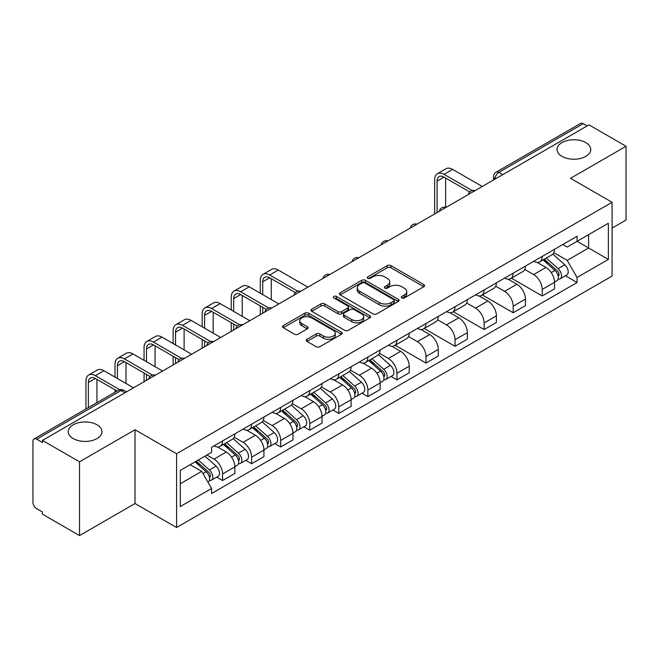 <?xml version="1.0" encoding="UTF-8"?>
<svg xmlns="http://www.w3.org/2000/svg" width="659" height="659" viewBox="0 0 659 659"><rect width="100%" height="100%" fill="white"/><g stroke="black" fill="none" stroke-linecap="round" stroke-linejoin="round"><path stroke-width="0.99" d="M401.825 297.934A1.812 1.046 0 0 0 404.387 297.934L423.811 286.723A2.587 1.491 0 0 0 424.569 285.66A2.587 1.491 0 0 0 423.811 284.606L390.902 265.61A2.587 1.491 0 0 0 387.245 265.61L367.821 276.821A1.812 1.046 0 0 0 367.285 277.563A1.812 1.046 0 0 0 367.821 278.304A1.812 1.046 0 0 0 370.374 278.304L372.895 276.846A8.27 4.778 0 0 1 384.592 276.846L387.335 278.436A8.27 4.778 0 0 1 389.757 281.813A8.27 4.778 0 0 1 387.335 285.19L384.823 286.64A1.812 1.046 0 0 0 384.296 287.382A1.812 1.046 0 0 0 384.823 288.115A1.812 1.046 0 0 0 387.385 288.115L389.897 286.665A8.27 4.778 0 0 1 401.595 286.665L404.338 288.247A8.27 4.778 0 0 1 406.768 291.624A8.27 4.778 0 0 1 404.338 295.01L401.825 296.459A1.812 1.046 0 0 0 401.298 297.193A1.812 1.046 0 0 0 401.825 297.934L401.825 296.459M97.03 424.808A16.862 9.737 0 0 0 78.652 422.699A16.862 9.737 0 0 0 68.248 431.686A16.862 9.737 0 0 0 73.182 438.573A16.862 9.737 0 0 0 91.56 440.682A16.862 9.737 0 0 0 101.964 431.686A16.862 9.737 0 0 0 97.03 424.808M585.818 142.608A16.862 9.737 0 0 0 567.44 140.499A16.862 9.737 0 0 0 557.036 149.494A16.862 9.737 0 0 0 561.97 156.372A16.862 9.737 0 0 0 580.348 158.481A16.862 9.737 0 0 0 590.752 149.494A16.862 9.737 0 0 0 585.818 142.608M306.979 339.286A2.587 1.491 0 0 0 306.221 340.349A2.587 1.491 0 0 0 306.979 341.403L316.213 346.733A2.587 1.491 0 0 0 319.87 346.733L341.444 334.278A2.587 1.491 0 0 0 342.202 333.223A2.587 1.491 0 0 0 341.444 332.161L308.536 313.165A2.587 1.491 0 0 0 304.878 313.165L283.304 325.62A2.587 1.491 0 0 0 282.546 326.675A2.587 1.491 0 0 0 283.304 327.729L294.449 334.171A2.587 1.491 0 0 0 298.107 334.171L307.341 328.841A2.587 1.491 0 0 0 308.099 327.787A2.587 1.491 0 0 0 307.341 326.724L301.814 323.536A6.92 3.995 0 0 1 299.787 320.711A6.92 3.995 0 0 1 304.054 317.02A6.92 3.995 0 0 1 311.592 317.885L333.265 330.398A6.92 3.995 0 0 1 335.291 333.223A6.92 3.995 0 0 1 331.016 336.906A6.92 3.995 0 0 1 323.478 336.041L319.87 333.956A2.587 1.491 0 0 0 316.213 333.956L306.979 339.286L306.979 341.403M176.571 453.738L135.029 429.75L79.517 461.802L42.448 440.401L588.981 124.864L626.05 146.265L570.537 178.317L612.079 202.297L176.571 453.738L176.571 527.513L612.079 276.072L612.079 202.297M373.076 313.898A2.587 1.491 0 0 0 376.734 313.898L398.308 301.443A2.587 1.491 0 0 0 399.066 300.389A2.587 1.491 0 0 0 398.308 299.334L365.399 280.33A2.587 1.491 0 0 0 361.742 280.33L340.168 292.785A2.587 1.491 0 0 0 339.41 293.848A2.587 1.491 0 0 0 340.168 294.902L373.076 313.898M334.583 298.329A1.812 1.046 0 0 1 336.419 298.585L336.419 296.435L369.872 315.752A2.587 1.491 0 0 1 370.63 316.806A2.587 1.491 0 0 1 369.872 317.86L348.298 330.316A2.587 1.491 0 0 1 344.641 330.316L311.732 311.312L311.732 309.203A2.587 1.491 0 0 0 310.974 310.257A2.587 1.491 0 0 0 311.732 311.312M311.732 309.203L320.966 303.873A2.587 1.491 0 0 1 324.623 303.873L337.968 311.583A2.587 1.491 0 0 0 341.626 311.583L347.754 308.041A2.587 1.491 0 0 0 348.512 306.987A2.587 1.491 0 0 0 347.754 305.933L333.858 297.909A1.812 1.046 0 0 1 333.322 297.168A1.812 1.046 0 0 1 334.442 296.204A1.812 1.046 0 0 1 336.419 296.435M79.517 461.802L79.517 535.578L42.448 514.177L42.448 512.027L36.673 508.69A5.272 3.04 -120 0 1 32.95 502.24L32.95 441.365A5.272 3.04 -120 0 1 34.037 438.96L118.422 390.243A5.272 3.04 60 0 1 121.058 390.499L36.673 439.215A5.272 3.04 -120 0 0 34.037 438.96M612.079 228.105L626.05 220.04L626.05 146.265M79.517 535.578L135.029 503.534L176.571 527.513M42.448 440.401L42.448 442.551L36.673 439.215M502.735 174.66L498.822 172.403A5.272 3.04 60 0 0 496.186 172.139L580.571 123.422A5.272 3.04 60 0 1 583.207 123.678L498.822 172.403A5.272 3.04 120 0 0 495.098 178.853L495.098 179.067M587.12 125.943L583.207 123.678M542.225 256.392A12.117 6.994 60 0 1 539.713 261.829L552.011 254.736A12.117 6.994 -120 0 0 554.524 249.291M524.778 269.44L533.658 274.564A12.117 6.994 60 0 1 542.225 289.408L554.524 282.307A12.117 6.994 -120 0 0 545.949 267.472L537.151 262.389M554.524 282.307L554.524 288.873L542.225 295.965L511.409 278.172M539.713 261.829A12.117 6.994 60 0 1 533.749 261.285M542.225 289.408L542.225 295.965M513.163 273.172A12.117 6.994 60 0 1 510.659 278.609L522.949 271.508A12.117 6.994 -120 0 0 525.462 266.071M482.347 294.952L513.163 312.745L525.462 305.644L525.462 299.087A12.117 6.994 -120 0 0 516.895 284.243L508.089 279.169M510.659 278.609A12.117 6.994 60 0 1 504.695 278.065M495.716 286.22L504.596 291.344A12.117 6.994 60 0 1 513.163 306.188L513.163 312.745M484.11 289.944A12.117 6.994 60 0 1 481.597 295.389L493.896 288.288A12.117 6.994 -120 0 0 496.4 282.851M453.293 311.732L484.11 329.525L496.4 322.424L496.4 315.867A12.117 6.994 -120 0 0 487.833 301.023L479.035 295.94M481.597 295.389A12.117 6.994 60 0 1 475.633 294.837M466.663 302.992L475.543 308.124A12.117 6.994 60 0 1 484.11 322.959L484.11 329.525M455.048 306.723A12.117 6.994 60 0 1 452.544 312.16L464.834 305.068A12.117 6.994 -120 0 0 467.346 299.623M424.231 328.503L455.048 346.296L467.346 339.204L467.346 332.638A12.117 6.994 -120 0 0 458.771 317.803L449.973 312.72M452.544 312.16A12.117 6.994 60 0 1 446.571 311.616M437.601 319.772L446.481 324.895A12.117 6.994 60 0 1 455.048 339.739L455.048 346.296M425.994 323.503A12.117 6.994 60 0 1 423.482 328.94L435.772 321.839A12.117 6.994 -120 0 0 438.284 316.402M395.169 345.283L425.994 363.076L438.284 355.975L438.284 349.418A12.117 6.994 -120 0 0 429.717 334.574L420.92 329.5M423.482 328.94A12.117 6.994 60 0 1 417.518 328.396M408.539 336.551L417.419 341.675A12.117 6.994 60 0 1 425.994 356.519L425.994 363.076M396.932 340.275A12.117 6.994 60 0 1 394.42 345.72L406.718 338.619A12.117 6.994 -120 0 0 409.223 333.182M391.034 376.454L396.932 379.856L409.223 372.755L409.223 366.198A12.117 6.994 -120 0 0 400.656 351.354L391.858 346.272M394.42 345.72A12.117 6.994 60 0 1 388.456 345.168M379.485 353.323L388.365 358.455A12.117 6.994 60 0 1 396.932 373.291L396.932 379.856M367.87 357.054A12.117 6.994 60 0 1 365.366 362.491L377.656 355.399A12.117 6.994 -120 0 0 380.169 349.954M361.98 393.225L367.87 396.627L380.169 389.535L380.169 382.97A12.117 6.994 -120 0 0 371.602 368.134L362.796 363.051M365.366 362.491A12.117 6.994 60 0 1 359.394 361.948M350.423 370.103L359.303 375.226A12.117 6.994 60 0 1 367.87 390.07L367.87 396.627M338.817 373.834A12.117 6.994 60 0 1 336.304 379.271L348.595 372.17A12.117 6.994 -120 0 0 351.107 366.733M332.919 410.005L338.817 413.407L351.107 406.306L351.107 399.749A12.117 6.994 -120 0 0 342.54 384.905L333.742 379.831M336.304 379.271A12.117 6.994 60 0 1 330.34 378.727M321.37 386.882L330.241 392.006A12.117 6.994 60 0 1 338.817 406.85L338.817 413.407M309.755 390.606A12.117 6.994 60 0 1 307.242 396.051L319.541 388.95A12.117 6.994 -120 0 0 322.045 383.513M303.857 426.785L309.755 430.187L322.045 423.086L322.045 416.529A12.117 6.994 -120 0 0 313.478 401.685L304.68 396.603M307.242 396.051A12.117 6.994 60 0 1 301.278 395.499M292.308 403.654L301.188 408.786A12.117 6.994 60 0 1 309.755 423.622L309.755 430.187M280.693 407.386A12.117 6.994 60 0 1 278.189 412.822L290.479 405.73A12.117 6.994 -120 0 0 292.991 400.285M274.803 443.556L280.693 446.959L292.991 439.866L292.991 433.301A12.117 6.994 -120 0 0 284.424 418.465L275.619 413.382M278.189 412.822A12.117 6.994 60 0 1 272.225 412.279M263.246 420.434L272.126 425.557A12.117 6.994 60 0 1 280.693 440.401L280.693 446.959M251.639 424.165A12.117 6.994 60 0 1 249.127 429.602L261.425 422.501A12.117 6.994 -120 0 0 263.929 417.065M245.741 460.336L251.639 463.738L263.929 456.638L263.929 450.081A12.117 6.994 -120 0 0 255.362 435.237L246.565 430.162M249.127 429.602A12.117 6.994 60 0 1 243.163 429.058M234.192 437.214L243.072 442.337A12.117 6.994 60 0 1 251.639 457.181L251.639 463.738M222.577 440.937A12.117 6.994 60 0 1 220.065 446.382L232.363 439.281A12.117 6.994 -120 0 0 234.876 433.844M216.687 477.116L222.577 480.518L234.876 473.417L234.876 466.86A12.117 6.994 -120 0 0 226.301 452.016L217.503 446.934M220.065 446.382A12.117 6.994 60 0 1 214.101 445.83M206.934 455.031L214.01 459.117A12.117 6.994 60 0 1 222.577 473.953L222.577 480.518M562.811 244.505L567.185 247.034L608.356 223.269L588.611 234.67L588.611 248.006L567.185 260.371L553.84 252.661M180.294 483.739L201.712 471.374L211.588 488.476L180.294 506.54L180.294 470.402L211.588 452.338L211.588 447.288L577.062 236.284L577.062 241.334L608.356 259.407L577.062 277.472L567.185 260.371M608.356 223.269L608.356 259.407M211.588 488.476L211.588 493.533L577.062 282.53L577.062 277.472M135.029 429.75L135.029 503.534M201.712 471.374L190.163 464.71M565.389 275.791L577.062 282.53M402.55 298.189L404.338 297.16A8.27 4.778 0 0 0 406.768 293.782L406.768 291.624M389.757 281.813L389.757 283.963A8.27 4.778 0 0 1 387.335 287.34L385.548 288.37M423.778 286.739L390.902 267.76A2.587 1.491 0 0 0 387.245 267.76L368.546 278.559M398.275 301.468L365.399 282.48A2.587 1.491 0 0 0 361.742 282.48L340.201 294.919M393.736 301.13A1.812 1.046 0 0 0 394.263 300.389A1.812 1.046 0 0 0 393.736 299.647L364.847 282.975A1.812 1.046 0 0 0 362.285 282.975L359.633 284.499A8.27 4.778 0 0 0 357.211 287.884A8.27 4.778 0 0 0 359.633 291.262L379.386 302.662A8.27 4.778 0 0 0 391.084 302.662L393.736 301.13L393.736 303.28A1.812 1.046 0 0 0 394.263 302.539L394.263 300.389M357.211 287.884L357.211 290.034A8.27 4.778 0 0 0 359.633 293.412L359.633 291.262M393.736 303.28L391.084 304.812A8.27 4.778 0 0 1 379.386 304.812L359.633 293.412M311.765 311.336L320.966 306.023L320.966 303.873M348.512 306.987L348.512 309.137A2.587 1.491 0 0 1 347.754 310.191L341.626 313.733A2.587 1.491 0 0 1 337.968 313.733L324.623 306.023A2.587 1.491 0 0 0 320.966 306.023M336.419 298.585L369.839 317.877M351.824 319.574A6.92 3.995 0 0 0 359.361 320.439A6.92 3.995 0 0 0 363.628 316.748A6.92 3.995 0 0 0 361.602 313.931L353.965 309.524A2.587 1.491 0 0 0 350.308 309.524L344.187 313.058A2.587 1.491 0 0 0 343.43 314.112A2.587 1.491 0 0 0 344.187 315.167L351.824 319.574L351.824 321.724A6.92 3.995 0 0 0 359.361 322.589A6.92 3.995 0 0 0 363.628 318.907L363.628 316.748M343.43 314.112L343.43 316.262A2.587 1.491 0 0 0 344.187 317.317L344.187 315.167M351.824 321.724L344.187 317.317M335.291 333.223L335.291 335.373A6.92 3.995 0 0 1 331.016 339.064A6.92 3.995 0 0 1 323.478 338.191L319.87 336.106A2.587 1.491 0 0 0 316.213 336.106L307.012 341.42M299.787 320.711L299.787 322.861A6.92 3.995 0 0 0 301.814 325.686L301.814 323.536M307.308 328.857L301.814 325.686M341.411 334.294L308.536 315.315A2.587 1.491 0 0 0 304.878 315.315L283.337 327.754M543.065 259.901L554.911 270.462A6.582 3.806 60 0 1 556.979 280.652L554.516 282.068M543.378 260.181L548.955 263.394M544.26 259.209L557.44 270.964A3.163 1.829 60 0 1 558.428 275.857A3.163 1.829 60 0 1 558.14 275.964M546.237 258.073L558.074 268.633A6.582 3.806 60 0 1 560.142 278.823A6.582 3.806 60 0 1 558.157 279.029M552.835 254.102L564.779 264.761A6.582 3.806 60 0 1 566.847 274.951L560.142 278.823M437.074 212.569L437.074 181.167A9.877 5.7 60 0 1 439.116 176.645A9.877 5.7 60 0 1 444.059 177.131L469.719 191.95M482.248 186.489L452.626 169.388A13.304 7.677 -120 0 0 445.978 168.729L437.411 173.679A13.304 7.677 -120 0 0 434.652 179.767L434.652 213.969M472.124 190.542L444.059 174.338A13.304 7.677 -120 0 0 437.411 173.679M445.641 207.28L445.641 178.045M368.711 360.564L380.556 371.124A6.582 3.806 60 0 1 382.624 381.306L380.161 382.731M369.024 360.844L374.6 364.056M369.905 359.872L383.085 371.627A3.163 1.829 60 0 1 384.073 376.52A3.163 1.829 60 0 1 383.785 376.627M371.882 358.735L383.719 369.295A6.582 3.806 60 0 1 385.787 379.485A6.582 3.806 60 0 1 383.802 379.691M378.48 354.764L390.425 365.424A6.582 3.806 60 0 1 392.492 375.614L385.787 379.485M339.657 377.335L351.494 387.904A6.582 3.806 60 0 1 353.562 398.085L351.107 399.502M339.97 377.615L345.538 380.836M340.851 376.643L354.023 388.406A3.163 1.829 60 0 1 355.02 393.291A3.163 1.829 60 0 1 354.731 393.407M342.82 375.506L354.666 386.075A6.582 3.806 60 0 1 356.733 396.257A6.582 3.806 60 0 1 354.74 396.471M349.427 371.544L361.371 382.204A6.582 3.806 60 0 1 363.438 392.385L356.733 396.257M310.595 394.115L322.432 404.684A6.582 3.806 60 0 1 324.5 414.865L322.045 416.282M310.908 394.395L316.485 397.608M311.789 393.423L324.969 405.178A3.163 1.829 60 0 1 325.958 410.071A3.163 1.829 60 0 1 325.67 410.186M313.758 392.286L325.604 402.855A6.582 3.806 60 0 1 327.671 413.036A6.582 3.806 60 0 1 325.678 413.251M320.365 388.324L332.309 398.983A6.582 3.806 60 0 1 334.377 409.165L327.671 413.036M281.533 410.895L293.379 421.455A6.582 3.806 60 0 1 295.446 431.637L292.991 433.062M281.846 411.175L287.423 414.387M282.727 410.203L295.907 421.958A3.163 1.829 60 0 1 296.896 426.843A3.163 1.829 60 0 1 296.608 426.958M284.704 409.066L296.542 419.626A6.582 3.806 60 0 1 298.609 429.816A6.582 3.806 60 0 1 296.624 430.022M291.303 405.096L303.247 415.755A6.582 3.806 60 0 1 305.315 425.945L298.609 429.816M252.479 427.666L264.317 438.235A6.582 3.806 60 0 1 266.384 448.417L263.929 449.833M252.792 427.946L258.361 431.167M253.674 426.974L266.846 438.737A3.163 1.829 60 0 1 267.842 443.622A3.163 1.829 60 0 1 267.554 443.738M255.643 425.838L267.488 436.406A6.582 3.806 60 0 1 269.556 446.588A6.582 3.806 60 0 1 267.562 446.802M262.249 421.875L274.193 432.535A6.582 3.806 60 0 1 276.261 442.716L269.556 446.588M223.417 444.446L235.263 455.015A6.582 3.806 60 0 1 237.331 465.196L234.868 466.613M223.731 444.726L229.307 447.939M224.612 443.754L237.792 455.509A3.163 1.829 60 0 1 238.78 460.402A3.163 1.829 60 0 1 238.492 460.517M226.589 442.617L238.426 453.186A6.582 3.806 60 0 1 240.494 463.368A6.582 3.806 60 0 1 238.509 463.582M233.187 438.655L245.132 449.314A6.582 3.806 60 0 1 247.199 459.496L240.494 463.368M195.08 461.868L206.201 471.786A6.582 3.806 60 0 1 208.269 481.968L207.939 482.157M195.196 461.802L200.245 464.719M196.275 461.176L208.73 472.289A3.163 1.829 60 0 1 209.719 477.174A3.163 1.829 60 0 1 209.43 477.289M198.252 460.04L209.364 469.958A6.582 3.806 60 0 1 211.432 480.147A6.582 3.806 60 0 1 209.447 480.353M204.957 456.168L216.07 466.086A6.582 3.806 60 0 1 218.137 476.276L211.432 480.147M262.719 294.622L262.719 281.83A9.877 5.7 60 0 1 264.77 277.307A9.877 5.7 60 0 1 269.704 277.793L295.372 292.612M307.893 287.151L278.271 270.05A13.304 7.677 -120 0 0 271.623 269.391L263.056 274.342A13.304 7.677 -120 0 0 260.297 280.429L260.297 293.222M297.777 291.204L269.704 275.001A13.304 7.677 -120 0 0 263.056 274.342M260.297 305.916L260.297 314.631M262.719 313.231L262.719 307.316M271.286 299.573L271.286 278.708M233.665 311.402L233.665 298.601A9.877 5.7 60 0 1 235.708 294.079A9.877 5.7 60 0 1 240.65 294.573L266.31 309.384M278.831 303.931L249.217 286.83A13.304 7.677 -120 0 0 242.561 286.171L233.994 291.113A13.304 7.677 -120 0 0 231.243 297.209L231.243 310.002M268.715 307.975L240.65 291.772A13.304 7.677 -120 0 0 233.994 291.113M231.243 322.696L231.243 331.403M233.665 330.002L233.665 324.088M242.232 316.345L242.232 295.487M204.603 328.182L204.603 315.381A9.877 5.7 60 0 1 206.646 310.859A9.877 5.7 60 0 1 211.588 311.345L237.248 326.164M249.777 320.702L220.155 303.601A13.304 7.677 -120 0 0 213.508 302.942L204.933 307.893A13.304 7.677 -120 0 0 202.181 313.981L202.181 326.782M239.654 324.755L211.588 308.552A13.304 7.677 -120 0 0 204.933 307.893M202.181 339.467L202.181 348.183M204.603 346.782L204.603 340.868M213.17 333.124L213.17 312.259M175.541 344.954L175.541 332.161A9.877 5.7 60 0 1 177.592 327.638A9.877 5.7 60 0 1 182.527 328.124L208.195 342.944M220.716 337.482L191.094 320.381A13.304 7.677 -120 0 0 184.446 319.722L175.879 324.673A13.304 7.677 -120 0 0 173.119 330.76L173.119 343.553M210.6 341.535L182.527 325.332A13.304 7.677 -120 0 0 175.879 324.673M173.119 356.247L173.119 364.962M175.541 363.562L175.541 357.648M184.116 349.904L184.116 329.039M146.487 361.733L146.487 348.932A9.877 5.7 60 0 1 148.53 344.41A9.877 5.7 60 0 1 153.473 344.904L179.133 359.715M191.654 354.262L162.04 337.161A13.304 7.677 -120 0 0 155.384 336.502L146.817 341.444A13.304 7.677 -120 0 0 144.066 347.54L144.066 360.333M181.538 358.307L153.473 342.103A13.304 7.677 -120 0 0 146.817 341.444M144.066 373.027L144.066 381.734M146.487 380.334L146.487 374.419M155.054 366.676L155.054 345.818M117.426 378.513L117.426 365.712A9.877 5.7 60 0 1 119.468 361.19A9.877 5.7 60 0 1 124.411 361.676L150.071 376.495M162.6 371.033L132.978 353.932A13.304 7.677 -120 0 0 126.33 353.273L117.763 358.224A13.304 7.677 -120 0 0 115.004 364.312L115.004 377.113M152.476 375.086L124.411 358.883A13.304 7.677 -120 0 0 117.763 358.224M115.004 389.798L115.004 392.212M125.993 383.456L125.993 362.59M88.364 407.591L88.364 382.492A9.877 5.7 60 0 1 90.415 377.969A9.877 5.7 60 0 1 95.349 378.455L117.096 391.009M133.538 387.813L103.924 370.712A13.304 7.677 -120 0 0 97.268 370.053L88.701 375.004A13.304 7.677 -120 0 0 85.942 381.091L85.942 408.992M119.691 389.716L95.349 375.663A13.304 7.677 -120 0 0 88.701 375.004M96.939 402.649L96.939 379.37M495.288 178.96L495.098 178.853A5.272 3.04 0 0 1 493.558 176.703L493.558 179.956M251.639 457.181L263.929 450.081M280.693 440.401L292.991 433.301M309.755 423.622L322.045 416.529M338.817 406.85L351.107 399.749M367.87 390.07L380.169 382.97M396.932 373.291L409.223 366.198M425.994 356.519L438.284 349.418M455.048 339.739L467.346 332.638M484.11 322.959L496.4 315.867M513.163 306.188L525.462 299.087M222.577 473.953L234.876 466.86M214.01 459.117L226.301 452.016M243.072 442.337L255.362 435.237M272.126 425.557L284.424 418.465M301.188 408.786L313.478 401.685M330.241 392.006L342.54 384.905M359.303 375.226L371.602 368.134M388.365 358.455L400.656 351.354M417.419 341.675L429.717 334.574M446.481 324.895L458.771 317.803M475.543 308.124L487.833 301.023M504.596 291.344L516.895 284.243M533.658 274.564L545.949 267.472M474.653 190.871A5.272 3.04 120 0 0 472.33 192.214M445.591 207.651A5.272 3.04 120 0 0 443.268 208.994M416.537 224.422A5.272 3.04 120 0 0 414.206 225.765M387.476 241.202A5.272 3.04 120 0 0 385.153 242.545M358.422 257.982A5.272 3.04 120 0 0 356.091 259.325M329.36 274.754A5.272 3.04 120 0 0 327.037 276.096M300.298 291.533A5.272 3.04 120 0 0 297.975 292.876M271.244 308.313A5.272 3.04 120 0 0 268.913 309.656M242.183 325.085A5.272 3.04 120 0 0 239.86 326.427M213.121 341.864A5.272 3.04 120 0 0 210.798 343.207M184.067 358.644A5.272 3.04 120 0 0 181.736 359.987M155.005 375.416A5.272 3.04 120 0 0 152.682 376.759M124.971 392.756L121.058 390.499A5.272 3.04 120 0 1 123.694 390.243A5.272 5.272 0 0 0 118.422 390.243M404.338 297.16L404.338 295.01M384.823 288.115L384.823 286.64M387.335 287.34L387.335 285.19M367.821 278.304L367.821 276.821M387.245 267.76L387.245 265.61M390.902 267.76L390.902 265.61M423.811 286.723L423.811 284.606M340.168 294.902L340.168 292.785M361.742 282.48L361.742 280.33M365.399 282.48L365.399 280.33M398.308 301.443L398.308 299.334M379.386 304.812L379.386 302.662M391.084 304.812L391.084 302.662M324.623 306.023L324.623 303.873M337.968 313.733L337.968 311.583M341.626 313.733L341.626 311.583M347.754 310.191L347.754 308.041M369.872 317.86L369.872 315.752M316.213 336.106L316.213 333.956M319.87 336.106L319.87 333.956M323.478 338.191L323.478 336.041M307.341 328.841L307.341 326.724M283.304 327.729L283.304 325.62M304.878 315.315L304.878 313.165M308.536 315.315L308.536 313.165M341.444 334.278L341.444 332.161M554.911 270.462L551.212 272.595M559.087 274.408L557.901 275.091M564.779 264.761L558.074 268.633M444.059 174.338L452.626 169.388M437.074 181.167L444.059 177.131M380.556 371.124L376.866 373.258M384.732 375.07L383.546 375.754M390.425 365.424L383.719 369.295M351.494 387.904L347.804 390.037M355.671 391.841L354.484 392.533M361.371 382.204L354.666 386.075M322.432 404.684L318.742 406.809M326.609 408.621L325.422 409.305M332.309 398.983L325.604 402.855M293.379 421.455L289.688 423.589M297.555 425.401L296.369 426.085M303.247 415.755L296.542 419.626M264.317 438.235L260.626 440.369M268.493 442.173L267.307 442.864M274.193 432.535L267.488 436.406M235.263 455.015L231.564 457.14M239.439 458.952L238.253 459.636M245.132 449.314L238.426 453.186M206.201 471.786L203.013 473.623M210.378 475.732L209.191 476.416M216.07 466.086L209.364 469.958M269.704 275.001L278.271 270.05M262.719 281.83L269.704 277.793M240.65 291.772L249.217 286.83M233.665 298.601L240.65 294.573M211.588 308.552L220.155 303.601M204.603 315.381L211.588 311.345M182.527 325.332L191.094 320.381M175.541 332.161L182.527 328.124M153.473 342.103L162.04 337.161M146.487 348.932L153.473 344.904M124.411 358.883L132.978 353.932M117.426 365.712L124.411 361.676M95.349 375.663L103.924 370.712M88.364 382.492L95.349 378.455M475.098 190.616A5.272 5.272 0 0 0 468.343 194.512M446.044 207.387A5.272 5.272 0 0 0 439.281 211.292M416.982 224.167A5.272 5.272 0 0 0 410.219 228.072M387.92 240.947A5.272 5.272 0 0 0 381.166 244.843M358.867 257.718A5.272 5.272 0 0 0 352.104 261.623M329.805 274.498A5.272 5.272 0 0 0 323.05 278.403M300.751 291.278A5.272 5.272 0 0 0 293.988 295.174M271.689 308.05A5.272 5.272 0 0 0 264.926 311.954M242.627 324.829A5.272 5.272 0 0 0 235.873 328.734M213.574 341.609A5.272 5.272 0 0 0 206.811 345.505M184.512 358.381A5.272 5.272 0 0 0 177.749 362.285M155.45 375.16A5.272 5.272 0 0 0 148.695 379.065M126.512 391.866L123.694 390.243M496.186 172.139A5.272 5.272 0 0 0 493.558 176.703"/></g></svg>
